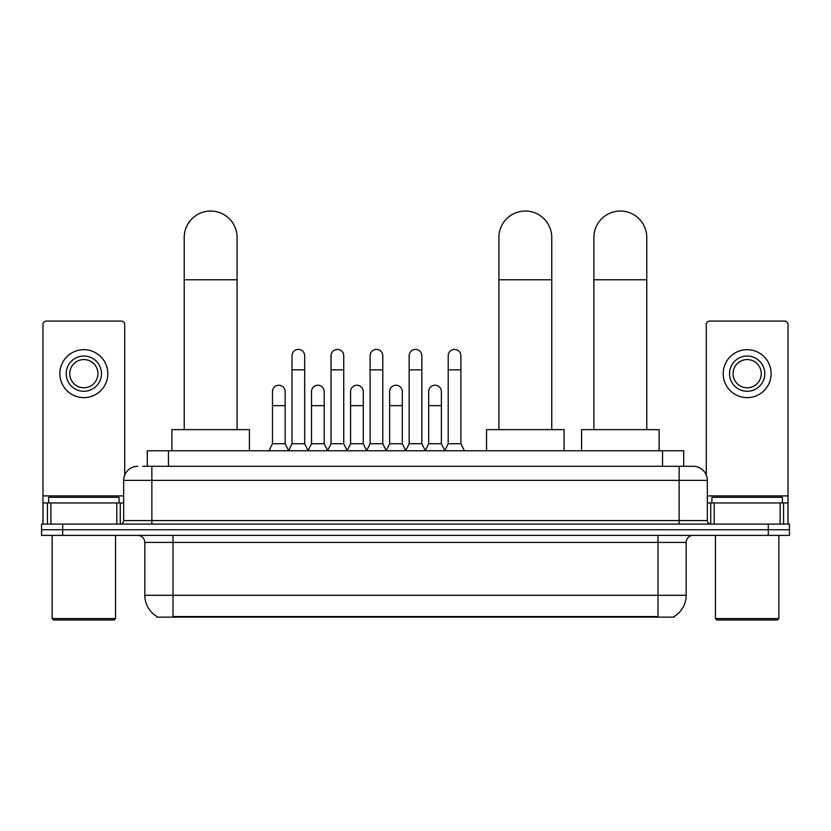<?xml version="1.0" encoding="UTF-8"?>
<svg xmlns="http://www.w3.org/2000/svg" width="831" height="831" viewBox="0 0 831 831"><rect width="100%" height="100%" fill="white"/><g stroke="black" fill="none" stroke-linecap="round" stroke-linejoin="round"><path stroke-width="1.25" d="M142.703 466.284L151.865 466.284L142.703 466.284L147.295 466.284L147.295 450.776L683.705 450.776L683.705 466.284M674.201 616.446L674.201 617.132L156.799 617.132L156.799 616.446M157.007 616.571A24.67 24.67 0 0 1 144.823 595.287L173.014 595.287L173.014 616.571L657.986 616.571L657.986 595.287L686.177 595.287L686.177 542.414A7.053 7.053 0 0 1 693.231 535.372M144.823 595.287L144.823 542.414C144.397 538.135 142.049 535.787 137.769 535.372M673.993 616.571A24.67 24.67 0 0 0 686.177 595.287M62.699 524.091L789.45 524.091L789.45 529.731L41.55 529.731L41.55 535.372L62.699 535.372L62.699 529.731L41.55 529.731L41.55 524.091L62.699 524.091L62.699 529.731L789.45 529.731L789.45 535.372L62.699 535.372M137.769 466.284A14.096 14.096 0 0 0 123.674 480.391L123.674 520.57A3.521 3.521 0 0 1 120.142 524.091M693.231 466.284L679.135 466.284L693.231 466.284A14.096 14.096 0 0 1 707.326 480.391L707.326 520.57C707.534 522.709 708.708 523.883 710.858 524.091M707.326 480.391L151.865 480.391L151.865 466.284L679.135 466.284L679.135 520.57L707.326 520.57M116.797 524.091L116.797 502.942L50.888 502.942L50.888 524.091M124.733 475.031L124.733 324.599A3.521 3.521 0 0 0 121.201 321.078L46.484 321.078A3.521 3.521 0 0 0 42.963 324.599L42.963 502.942L50.888 502.942M116.797 502.942L123.674 502.942M42.963 524.091L42.963 502.942M83.848 356.042A17.628 17.628 0 0 0 66.22 373.659A17.628 17.628 0 0 0 83.848 391.287A17.628 17.628 0 0 0 101.465 373.659A17.628 17.628 0 0 0 83.848 356.042M83.848 359.563A14.096 14.096 0 0 0 69.742 373.659A14.096 14.096 0 0 0 83.848 387.765A14.096 14.096 0 0 0 97.944 373.659A14.096 14.096 0 0 0 83.848 359.563M83.848 397.634A23.964 23.964 0 0 0 107.812 373.659A23.964 23.964 0 0 0 83.848 349.695A23.964 23.964 0 0 0 59.874 373.659A23.964 23.964 0 0 0 83.848 397.634M114.159 619.957L53.537 619.957L52.124 618.544L115.561 618.544L114.159 619.957M52.124 535.372L52.124 618.544M115.561 535.372L115.561 618.544M119.093 502.942L119.093 497.302L48.603 497.302L48.603 502.942M184.222 429.637L184.222 237.479A26.436 26.436 0 0 1 210.659 211.043A26.436 26.436 0 0 1 237.095 237.479A26.436 26.436 0 0 0 210.659 211.043M237.095 429.637L237.095 237.479M249.425 450.776L249.425 429.637L171.882 429.637L171.882 450.776M498.891 429.637L498.891 237.479A26.436 26.436 0 0 1 525.327 211.043A26.436 26.436 0 0 1 551.753 237.479A26.436 26.436 0 0 0 525.327 211.043M551.753 429.637L551.753 237.479M564.093 450.776L564.093 429.637L486.55 429.637L486.55 450.776M593.905 429.637L593.905 237.479A26.436 26.436 0 0 1 620.342 211.043A26.436 26.436 0 0 1 646.778 237.479A26.436 26.436 0 0 0 620.342 211.043M646.778 429.637L646.778 237.479M659.118 450.776L659.118 429.637L581.575 429.637L581.575 450.776M288.482 450.776L292.003 443.733L304.686 443.733L308.218 450.776M304.686 443.733L304.686 355.761A6.347 6.347 0 0 0 298.35 349.415A6.347 6.347 0 0 1 298.745 349.425M292.003 443.733L292.003 369.857L304.686 369.857M292.003 369.857L292.003 355.761A6.347 6.347 0 0 1 298.35 349.415M327.528 450.776L331.05 443.733L343.743 443.733L347.265 450.776M343.743 443.733L343.743 355.761A6.347 6.347 0 0 0 337.396 349.415A6.347 6.347 0 0 1 337.791 349.425M331.05 443.733L331.05 369.857L343.743 369.857M331.05 369.857L331.05 355.761A6.347 6.347 0 0 1 337.396 349.415M366.575 450.776L370.107 443.733L382.79 443.733L386.322 450.776M382.79 443.733L382.79 355.761A6.347 6.347 0 0 0 376.453 349.415A6.347 6.347 0 0 1 376.848 349.425M370.107 443.733L370.107 369.857L382.79 369.857M370.107 369.857L370.107 355.761A6.347 6.347 0 0 1 376.453 349.415M405.632 450.776L409.153 443.733L421.847 443.733L425.368 450.776M421.847 443.733L421.847 355.761A6.347 6.347 0 0 0 415.5 349.415A6.347 6.347 0 0 1 415.895 349.425M409.153 443.733L409.153 369.857L421.847 369.857M409.153 369.857L409.153 355.761A6.347 6.347 0 0 1 415.5 349.415M444.678 450.776L448.21 443.733L460.893 443.733L464.425 450.776M460.893 443.733L460.893 355.761A6.347 6.347 0 0 0 454.547 349.415A6.347 6.347 0 0 1 454.952 349.425M448.21 443.733L448.21 369.857L460.893 369.857M448.21 369.857L448.21 355.761A6.347 6.347 0 0 1 454.547 349.415M268.953 450.776L272.475 443.733L285.168 443.733L288.586 450.568M285.168 443.733L285.168 391.567A6.347 6.347 0 0 0 279.216 385.241A6.347 6.347 0 0 1 285.168 391.567M272.475 443.733L272.475 405.663L285.168 405.663M272.475 405.663L272.475 391.567A6.347 6.347 0 0 1 279.216 385.241M308.104 450.568L311.532 443.733L324.215 443.733L327.632 450.568M324.215 443.733L324.215 391.567A6.347 6.347 0 0 0 318.273 385.241A6.347 6.347 0 0 1 324.215 391.567M311.532 443.733L311.532 405.663L324.215 405.663M311.532 405.663L311.532 391.567A6.347 6.347 0 0 1 318.273 385.241M347.161 450.568L350.578 443.733L363.272 443.733L366.689 450.568M363.272 443.733L363.272 391.567A6.347 6.347 0 0 0 357.32 385.241A6.347 6.347 0 0 1 363.272 391.567M350.578 443.733L350.578 405.663L363.272 405.663M350.578 405.663L350.578 391.567A6.347 6.347 0 0 1 357.32 385.241M386.207 450.568L389.635 443.733L402.318 443.733L405.736 450.568M402.318 443.733L402.318 391.567A6.347 6.347 0 0 0 396.377 385.241A6.347 6.347 0 0 1 402.318 391.567M389.635 443.733L389.635 405.663L402.318 405.663M389.635 405.663L389.635 391.567A6.347 6.347 0 0 1 396.377 385.241M425.264 450.568L428.682 443.733L441.365 443.733L444.793 450.568M441.365 443.733L441.365 391.567A6.347 6.347 0 0 0 435.423 385.241A6.347 6.347 0 0 1 441.365 391.567M428.682 443.733L428.682 405.663L441.365 405.663M428.682 405.663L428.682 391.567A6.347 6.347 0 0 1 435.423 385.241M780.112 524.091L780.112 502.942L714.203 502.942L714.203 524.091M788.037 524.091L788.037 502.942L788.037 524.091M780.112 502.942L788.037 502.942L788.037 324.599A3.521 3.521 0 0 0 784.516 321.078L709.799 321.078A3.521 3.521 0 0 0 706.267 324.599L706.267 475.031M707.326 502.942L714.203 502.942M747.152 356.042A17.628 17.628 0 0 0 729.535 373.659A17.628 17.628 0 0 0 747.152 391.287A17.628 17.628 0 0 0 764.78 373.659A17.628 17.628 0 0 0 747.152 356.042M747.152 359.563A14.096 14.096 0 0 0 733.056 373.659A14.096 14.096 0 0 0 747.152 387.765A14.096 14.096 0 0 0 761.258 373.659A14.096 14.096 0 0 0 747.152 359.563M747.152 397.634A23.964 23.964 0 0 0 771.126 373.659A23.964 23.964 0 0 0 747.152 349.695A23.964 23.964 0 0 0 723.188 373.659A23.964 23.964 0 0 0 747.152 397.634M777.463 619.957L716.841 619.957L715.439 618.544L778.876 618.544L777.463 619.957M715.439 535.372L715.439 618.544M778.876 535.372L778.876 618.544M782.397 502.942L782.397 497.302L711.907 497.302L711.907 502.942M655.171 617.132L655.171 616.446M175.829 617.132L175.829 616.446M168.444 466.284L168.444 450.776M662.556 466.284L662.556 450.776M657.986 535.372L657.986 542.414L144.823 542.414M686.177 542.414L657.986 542.414L657.986 595.287L173.014 595.287L173.014 535.372M768.301 535.372L768.301 524.091M151.865 524.091L151.865 480.391L123.674 480.391M123.674 520.57L679.135 520.57L679.135 524.091M123.674 495.889L42.963 495.889M120.266 502.942L120.266 524.091M43.015 502.942L43.015 524.091M47.419 524.091L47.419 502.942M184.222 279.767L237.095 279.767M498.891 279.767L551.753 279.767M593.905 279.767L646.778 279.767M788.037 495.889L707.326 495.889M787.985 524.091L787.985 502.942M783.581 502.942L783.581 524.091M710.734 524.091L710.734 502.942"/></g></svg>
